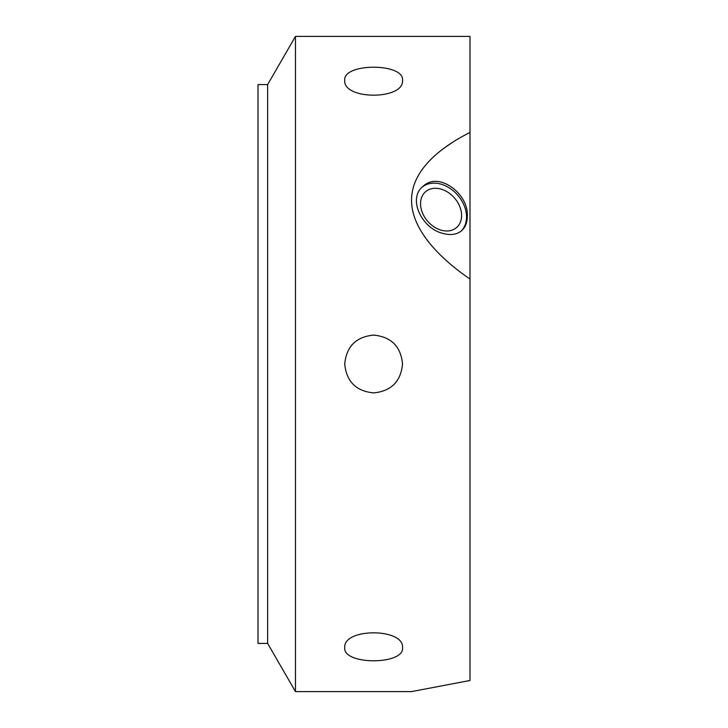 <?xml version="1.0" encoding="UTF-8"?>
<svg xmlns="http://www.w3.org/2000/svg" width="728" height="728" viewBox="0 0 728 728"><rect width="100%" height="100%" fill="white"/><g stroke="black" fill="none" stroke-linecap="round" stroke-linejoin="round"><path stroke-width="1.09" d="M402.539 647.711C404.313 665.146 342.961 665.146 344.726 647.711C342.961 627.864 404.313 627.864 402.539 647.711M402.539 364L402.539 364C400.819 381.554 391.191 391.191 373.637 392.902C356.083 391.191 346.446 381.554 344.726 364C346.446 346.446 356.083 336.809 373.637 335.098C391.191 336.809 400.819 346.446 402.539 364M402.539 80.289C404.313 100.136 342.961 100.136 344.726 80.289C342.961 62.854 404.313 62.854 402.539 80.289M441.086 189.116A23.687 17.763 49.1 0 0 425.571 191.719A23.687 17.763 49.1 0 0 427.654 221.257A23.687 17.763 49.1 0 0 456.593 227.536A23.687 17.763 49.1 0 0 459.741 206.488A23.687 17.763 49.1 0 0 441.086 189.116M422.513 186.859A29.384 22.04 -130.9 0 1 450.441 188.661A29.384 22.04 -130.9 0 1 466.53 216.971A29.384 22.04 -130.9 0 1 460.97 231.249M442.997 233.424C450.687 235.499 456.884 234.607 461.588 230.74C465.365 227.318 467.276 222.495 467.321 216.289C468.896 193.684 438.402 171.089 423.114 186.313C407.234 198.498 421.912 228.592 442.997 233.424M469.988 147.202L469.988 279.051C442.488 260.242 411.375 231.049 411.575 200.2C411.375 169.315 442.488 146.192 469.988 132.469L469.988 680.48L411.575 691.6L469.988 680.48M451.988 142.724L445.399 147.202M267.649 84.575L267.649 643.425L258.012 643.425L258.012 84.575L267.649 84.575L295.459 36.4L295.459 691.6L411.575 691.6M295.459 36.4L469.988 36.4L469.988 132.469M267.649 643.425L295.459 691.6"/></g></svg>

